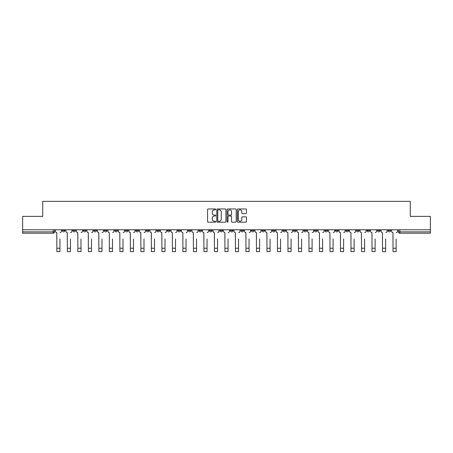<?xml version="1.0" encoding="UTF-8"?>
<svg xmlns="http://www.w3.org/2000/svg" width="453" height="453" viewBox="0 0 453 453"><rect width="100%" height="100%" fill="white"/><g stroke="black" fill="none" stroke-linecap="round" stroke-linejoin="round"><path stroke-width="0.68" d="M215.724 209.428A0.464 0.464 0 0 0 215.26 208.963L208.238 208.963A0.663 0.663 0 0 0 207.576 209.626L207.576 221.523A0.663 0.663 0 0 0 208.238 222.185L215.26 222.185A0.464 0.464 0 0 0 215.724 221.721A0.464 0.464 0 0 0 215.26 221.257L214.354 221.257A2.118 2.118 0 0 1 212.236 219.144L212.236 218.153A2.118 2.118 0 0 1 214.354 216.036L215.26 216.036A0.464 0.464 0 0 0 215.724 215.571A0.464 0.464 0 0 0 215.26 215.113L214.354 215.113A2.118 2.118 0 0 1 212.236 212.995L212.236 212.004A2.118 2.118 0 0 1 214.354 209.886L215.26 209.886A0.464 0.464 0 0 0 215.724 209.428M345.967 229.784L345.967 230.526L348.663 230.526A1.348 1.348 0 0 1 347.315 231.868A1.348 1.348 0 0 1 345.967 230.526L345.967 229.784M335.463 229.784L335.463 230.526L338.159 230.526A1.348 1.348 0 0 1 336.811 231.868A1.348 1.348 0 0 1 335.463 230.526L335.463 229.784M272.429 229.784L272.429 230.526L275.124 230.526A1.348 1.348 0 0 1 273.776 231.868A1.348 1.348 0 0 1 272.429 230.526L272.429 229.784M261.925 229.784L261.925 230.526L264.614 230.526A1.348 1.348 0 0 1 263.272 231.868A1.348 1.348 0 0 1 261.925 230.526L261.925 229.784M251.415 229.784L251.415 230.526L254.11 230.526A1.348 1.348 0 0 1 252.763 231.868A1.348 1.348 0 0 1 251.415 230.526L251.415 229.784M230.407 229.784L230.407 230.526L233.102 230.526A1.348 1.348 0 0 1 231.755 231.868A1.348 1.348 0 0 1 230.407 230.526L230.407 229.784M209.394 230.526L209.394 229.784L209.394 230.526A1.348 1.348 0 0 0 210.741 231.868A1.348 1.348 0 0 1 209.394 230.526L212.089 230.526A1.348 1.348 0 0 1 210.741 231.868A1.348 1.348 0 0 0 212.089 230.526L212.089 229.784L212.089 230.526M198.89 230.526L198.89 229.784L198.89 230.526A1.348 1.348 0 0 0 200.237 231.868A1.348 1.348 0 0 1 198.89 230.526L201.585 230.526A1.348 1.348 0 0 1 200.237 231.868M188.386 230.526L188.386 229.784L188.386 230.526A1.348 1.348 0 0 0 189.728 231.868A1.348 1.348 0 0 1 188.386 230.526L191.075 230.526A1.348 1.348 0 0 1 189.728 231.868A1.348 1.348 0 0 0 191.075 230.526L191.075 229.784L191.075 230.526M177.876 229.784L177.876 230.526L180.571 230.526A1.348 1.348 0 0 1 179.224 231.868A1.348 1.348 0 0 1 177.876 230.526L177.876 229.784M167.372 229.784L167.372 230.526L170.068 230.526A1.348 1.348 0 0 1 168.72 231.868A1.348 1.348 0 0 1 167.372 230.526L167.372 229.784M156.868 229.784L156.868 230.526L159.558 230.526A1.348 1.348 0 0 1 158.216 231.868A1.348 1.348 0 0 1 156.868 230.526L156.868 229.784M146.359 230.526L146.359 229.784L146.359 230.526A1.348 1.348 0 0 0 147.706 231.868A1.348 1.348 0 0 1 146.359 230.526L149.054 230.526A1.348 1.348 0 0 1 147.706 231.868M125.351 230.526L125.351 229.784L125.351 230.526A1.348 1.348 0 0 0 126.698 231.868A1.348 1.348 0 0 1 125.351 230.526L128.04 230.526A1.348 1.348 0 0 1 126.698 231.868A1.348 1.348 0 0 0 128.04 230.526L128.04 229.784L128.04 230.526M114.841 230.526L114.841 229.784L114.841 230.526A1.348 1.348 0 0 0 116.189 231.868A1.348 1.348 0 0 1 114.841 230.526L117.537 230.526A1.348 1.348 0 0 1 116.189 231.868A1.348 1.348 0 0 0 117.537 230.526L117.537 229.784L117.537 230.526M104.337 230.526L104.337 229.784L104.337 230.526A1.348 1.348 0 0 0 105.685 231.868A1.348 1.348 0 0 1 104.337 230.526L107.033 230.526A1.348 1.348 0 0 1 105.685 231.868A1.348 1.348 0 0 0 107.033 230.526L107.033 229.784L107.033 230.526M93.833 230.526L93.833 229.784L93.833 230.526A1.348 1.348 0 0 0 95.181 231.868A1.348 1.348 0 0 1 93.833 230.526L96.529 230.526A1.348 1.348 0 0 1 95.181 231.868M83.329 230.526L83.329 229.784L83.329 230.526A1.348 1.348 0 0 0 84.671 231.868A1.348 1.348 0 0 1 83.329 230.526L86.019 230.526A1.348 1.348 0 0 1 84.671 231.868A1.348 1.348 0 0 0 86.019 230.526L86.019 229.784L86.019 230.526M72.82 230.526L72.82 229.784L72.82 230.526A1.348 1.348 0 0 0 74.167 231.868A1.348 1.348 0 0 1 72.82 230.526L75.515 230.526A1.348 1.348 0 0 1 74.167 231.868A1.348 1.348 0 0 0 75.515 230.526L75.515 229.784L75.515 230.526M245.82 213.623A0.663 0.663 0 0 0 246.477 212.961L246.477 209.626A0.663 0.663 0 0 0 245.82 208.963L238.018 208.963A0.663 0.663 0 0 0 237.355 209.626L237.355 221.523A0.663 0.663 0 0 0 238.018 222.185L245.82 222.185A0.663 0.663 0 0 0 246.477 221.523L246.477 217.491A0.663 0.663 0 0 0 245.82 216.828L242.48 216.828A0.663 0.663 0 0 0 241.817 217.491L241.817 219.49A1.767 1.767 0 0 1 240.05 221.257A1.767 1.767 0 0 1 238.284 219.49L238.284 211.659A1.767 1.767 0 0 1 240.05 209.886A1.767 1.767 0 0 1 241.817 211.659L241.817 212.961A0.663 0.663 0 0 0 242.48 213.623L245.82 213.623M22.65 229.784L22.65 216.381L42.718 216.381L42.718 201.364L410.282 201.364L410.282 216.381L430.35 216.381L430.35 229.784L22.65 229.784L22.65 231.868L54.502 231.868L54.502 229.784L54.502 231.868A1.348 1.348 0 0 1 53.16 233.216L22.65 233.216L22.65 231.868M225.922 209.626A0.663 0.663 0 0 0 225.26 208.963L217.463 208.963A0.663 0.663 0 0 0 216.8 209.626L216.8 221.523A0.663 0.663 0 0 0 217.463 222.185L225.26 222.185A0.663 0.663 0 0 0 225.922 221.523L225.922 209.626M227.74 208.963L235.537 208.963A0.663 0.663 0 0 1 236.2 209.626L236.2 221.523A0.663 0.663 0 0 1 235.537 222.185L232.202 222.185A0.663 0.663 0 0 1 231.54 221.523L231.54 216.698A0.663 0.663 0 0 0 230.877 216.036L228.663 216.036A0.663 0.663 0 0 0 228.006 216.698L228.006 221.721A0.464 0.464 0 0 1 227.542 222.185A0.464 0.464 0 0 1 227.078 221.721L227.078 209.626A0.663 0.663 0 0 1 227.74 208.963M398.498 229.784L398.498 231.868L430.35 231.868L430.35 233.216L399.84 233.216A1.348 1.348 0 0 1 398.498 231.868A1.348 1.348 0 0 0 399.84 233.216L399.84 229.784M430.35 229.784L430.35 231.868M390.684 229.784L390.684 230.526A1.348 1.348 0 0 1 389.337 231.868A1.348 1.348 0 0 1 387.989 230.526L390.684 230.526M387.989 229.784L387.989 230.526M380.18 229.784L380.18 230.526A1.348 1.348 0 0 1 378.833 231.868A1.348 1.348 0 0 1 377.485 230.526A1.348 1.348 0 0 0 378.833 231.868M377.485 229.784L377.485 230.526L380.18 230.526M369.671 229.784L369.671 230.526A1.348 1.348 0 0 1 368.329 231.868A1.348 1.348 0 0 1 366.981 230.526L369.671 230.526M366.981 229.784L366.981 230.526M359.167 229.784L359.167 230.526A1.348 1.348 0 0 1 357.819 231.868A1.348 1.348 0 0 1 356.471 230.526L359.167 230.526M356.471 229.784L356.471 230.526M348.663 229.784L348.663 230.526M338.159 229.784L338.159 230.526L338.159 229.784M327.649 229.784L327.649 230.526A1.348 1.348 0 0 1 326.302 231.868A1.348 1.348 0 0 1 324.96 230.526L327.649 230.526M324.96 229.784L324.96 230.526M317.145 229.784L317.145 230.526A1.348 1.348 0 0 1 315.798 231.868A1.348 1.348 0 0 1 314.45 230.526L317.145 230.526M314.45 229.784L314.45 230.526M306.641 229.784L306.641 230.526A1.348 1.348 0 0 1 305.294 231.868A1.348 1.348 0 0 1 303.946 230.526L306.641 230.526M303.946 229.784L303.946 230.526M296.132 229.784L296.132 230.526A1.348 1.348 0 0 1 294.784 231.868A1.348 1.348 0 0 1 293.442 230.526L296.132 230.526M293.442 229.784L293.442 230.526M285.628 229.784L285.628 230.526A1.348 1.348 0 0 1 284.28 231.868A1.348 1.348 0 0 1 282.932 230.526L285.628 230.526M282.932 229.784L282.932 230.526M275.124 229.784L275.124 230.526A1.348 1.348 0 0 1 273.776 231.868M264.614 229.784L264.614 230.526M254.11 230.526L254.11 229.784L254.11 230.526A1.348 1.348 0 0 1 252.763 231.868M243.606 229.784L243.606 230.526A1.348 1.348 0 0 1 242.259 231.868A1.348 1.348 0 0 1 240.911 230.526A1.348 1.348 0 0 0 242.259 231.868A1.348 1.348 0 0 0 243.606 230.526L240.911 230.526L240.911 229.784M233.102 230.526L233.102 229.784L233.102 230.526A1.348 1.348 0 0 1 231.755 231.868M222.593 229.784L222.593 230.526A1.348 1.348 0 0 1 221.245 231.868A1.348 1.348 0 0 1 219.898 230.526A1.348 1.348 0 0 0 221.245 231.868M219.898 229.784L219.898 230.526L222.593 230.526M201.585 229.784L201.585 230.526L201.585 229.784M180.571 230.526L180.571 229.784L180.571 230.526A1.348 1.348 0 0 1 179.224 231.868M170.068 230.526L170.068 229.784L170.068 230.526A1.348 1.348 0 0 1 168.72 231.868M159.558 230.526L159.558 229.784L159.558 230.526A1.348 1.348 0 0 1 158.216 231.868M149.054 229.784L149.054 230.526L149.054 229.784M138.55 230.526L138.55 229.784L138.55 230.526A1.348 1.348 0 0 1 137.202 231.868A1.348 1.348 0 0 1 135.855 230.526L138.55 230.526A1.348 1.348 0 0 1 137.202 231.868M135.855 229.784L135.855 230.526M96.529 229.784L96.529 230.526L96.529 229.784M65.011 229.784L65.011 230.526A1.348 1.348 0 0 1 63.663 231.868A1.348 1.348 0 0 1 62.316 230.526A1.348 1.348 0 0 0 63.663 231.868A1.348 1.348 0 0 0 65.011 230.526L65.011 229.784M62.316 229.784L62.316 230.526L65.011 230.526M53.16 229.784L53.16 233.216A1.348 1.348 0 0 0 54.502 231.868M218.187 209.886A0.464 0.464 0 0 0 217.723 210.351L217.723 220.798A0.464 0.464 0 0 0 218.187 221.257L219.144 221.257A2.118 2.118 0 0 0 221.262 219.144L221.262 212.004A2.118 2.118 0 0 0 219.144 209.886L218.187 209.886M231.54 211.693A1.767 1.767 0 0 0 229.773 209.92A1.767 1.767 0 0 0 228.006 211.693L228.006 214.45A0.663 0.663 0 0 0 228.663 215.113L230.877 215.113A0.663 0.663 0 0 0 231.54 214.45L231.54 211.693M55.413 231.2L55.413 229.784L55.413 231.2A1.348 1.348 0 0 0 56.761 232.542L56.863 238.941M56.761 232.542L56.863 251.636L59.96 251.636L59.96 238.941M61.404 231.2L61.404 229.784L61.404 231.2A1.348 1.348 0 0 1 60.062 232.542M59.96 251.636L56.863 251.636M65.917 231.2L65.917 229.784L65.917 231.2A1.348 1.348 0 0 0 67.265 232.542L67.367 238.941M67.265 232.542L67.367 251.636L70.464 251.636L70.464 238.941M71.914 231.2L71.914 229.784L71.914 231.2A1.348 1.348 0 0 1 70.566 232.542M76.427 231.2L76.427 229.784L76.427 231.2A1.348 1.348 0 0 0 77.769 232.542L77.871 238.941M77.769 232.542L77.871 251.636L80.968 251.636L80.968 238.941M82.418 231.2L82.418 229.784L82.418 231.2A1.348 1.348 0 0 1 81.07 232.542M86.931 231.2L86.931 229.784L86.931 231.2A1.348 1.348 0 0 0 88.278 232.542L88.38 238.941M88.278 232.542L88.38 251.636L91.478 251.636L91.478 238.941M92.922 231.2L92.922 229.784L92.922 231.2A1.348 1.348 0 0 1 91.574 232.542M70.464 251.636L67.367 251.636M80.968 251.636L77.871 251.636M91.478 251.636L88.38 251.636M97.435 231.2L97.435 229.784L97.435 231.2A1.348 1.348 0 0 0 98.782 232.542L98.884 238.941M98.782 232.542L98.884 251.636L101.982 251.636L101.982 238.941M103.431 231.2L103.431 229.784L103.431 231.2A1.348 1.348 0 0 1 102.084 232.542M107.939 231.2L107.939 229.784L107.939 231.2A1.348 1.348 0 0 0 109.286 232.542L109.388 238.941M109.286 232.542L109.388 251.636L112.486 251.636L112.486 238.941M113.935 231.2L113.935 229.784L113.935 231.2A1.348 1.348 0 0 1 112.587 232.542M101.982 251.636L98.884 251.636M112.486 251.636L109.388 251.636M118.448 231.2L118.448 229.784L118.448 231.2A1.348 1.348 0 0 0 119.796 232.542L119.892 238.941M119.796 232.542L119.892 251.636L122.995 251.636L122.995 238.941M124.439 231.2L124.439 229.784L124.439 231.2A1.348 1.348 0 0 1 123.091 232.542M128.952 231.2L128.952 229.784L128.952 231.2A1.348 1.348 0 0 0 130.3 232.542L130.402 238.941M130.3 232.542L130.402 251.636L133.499 251.636L133.499 238.941M134.949 231.2L134.949 229.784L134.949 231.2A1.348 1.348 0 0 1 133.601 232.542M139.456 231.2L139.456 229.784L139.456 231.2A1.348 1.348 0 0 0 140.804 232.542L140.906 238.941M140.804 232.542L140.906 251.636L144.003 251.636L144.003 238.941M145.453 231.2L145.453 229.784L145.453 231.2A1.348 1.348 0 0 1 144.105 232.542M149.966 231.2L149.966 229.784L149.966 231.2A1.348 1.348 0 0 0 151.313 232.542L151.41 238.941M151.313 232.542L151.41 251.636L154.507 251.636L154.507 238.941M155.957 231.2L155.957 229.784L155.957 231.2A1.348 1.348 0 0 1 154.609 232.542M160.47 231.2L160.47 229.784L160.47 231.2A1.348 1.348 0 0 0 161.817 232.542L161.919 238.941M161.817 232.542L161.919 251.636L165.017 251.636L165.017 238.941M166.461 231.2L166.461 229.784L166.461 231.2A1.348 1.348 0 0 1 165.119 232.542M170.974 231.2L170.974 229.784L170.974 231.2A1.348 1.348 0 0 0 172.321 232.542L172.423 238.941M172.321 232.542L172.423 251.636L175.521 251.636L175.521 238.941M176.97 231.2L176.97 229.784L176.97 231.2A1.348 1.348 0 0 1 175.622 232.542M181.483 231.2L181.483 229.784L181.483 231.2A1.348 1.348 0 0 0 182.825 232.542L182.927 238.941M182.825 232.542L182.927 251.636L186.024 251.636L186.024 238.941M187.474 231.2L187.474 229.784L187.474 231.2A1.348 1.348 0 0 1 186.126 232.542M191.987 231.2L191.987 229.784L191.987 231.2A1.348 1.348 0 0 0 193.335 232.542L193.437 238.941M193.335 232.542L193.437 251.636L196.534 251.636L196.534 238.941M197.978 231.2L197.978 229.784L197.978 231.2A1.348 1.348 0 0 1 196.63 232.542M122.995 251.636L119.892 251.636M133.499 251.636L130.402 251.636M144.003 251.636L140.906 251.636M154.507 251.636L151.41 251.636M165.017 251.636L161.919 251.636M175.521 251.636L172.423 251.636M186.024 251.636L182.927 251.636M196.534 251.636L193.437 251.636M202.491 231.2L202.491 229.784L202.491 231.2A1.348 1.348 0 0 0 203.839 232.542L203.941 238.941M203.839 232.542L203.941 251.636L207.038 251.636L207.038 238.941M208.488 231.2L208.488 229.784L208.488 231.2A1.348 1.348 0 0 1 207.14 232.542M212.995 231.2L212.995 229.784L212.995 231.2A1.348 1.348 0 0 0 214.343 232.542L214.445 238.941M214.343 232.542L214.445 251.636L217.542 251.636L217.542 238.941M218.992 231.2L218.992 229.784L218.992 231.2A1.348 1.348 0 0 1 217.644 232.542M223.505 231.2L223.505 229.784L223.505 231.2A1.348 1.348 0 0 0 224.852 232.542L224.948 238.941M224.852 232.542L224.948 251.636L228.052 251.636L228.052 238.941M229.495 231.2L229.495 229.784L229.495 231.2A1.348 1.348 0 0 1 228.148 232.542M234.008 231.2L234.008 229.784L234.008 231.2A1.348 1.348 0 0 0 235.356 232.542L235.458 238.941M235.356 232.542L235.458 251.636L238.555 251.636L238.555 238.941M240.005 231.2L240.005 229.784L240.005 231.2A1.348 1.348 0 0 1 238.657 232.542M244.512 231.2L244.512 229.784L244.512 231.2A1.348 1.348 0 0 0 245.86 232.542L245.962 238.941M245.86 232.542L245.962 251.636L249.059 251.636L249.059 238.941M250.509 231.2L250.509 229.784L250.509 231.2A1.348 1.348 0 0 1 249.161 232.542M255.022 231.2L255.022 229.784L255.022 231.2A1.348 1.348 0 0 0 256.37 232.542L256.466 238.941M256.37 232.542L256.466 251.636L259.563 251.636L259.563 238.941M261.013 231.2L261.013 229.784L261.013 231.2A1.348 1.348 0 0 1 259.665 232.542M265.526 231.2L265.526 229.784L265.526 231.2A1.348 1.348 0 0 0 266.874 232.542L266.976 238.941M266.874 232.542L266.976 251.636L270.073 251.636L270.073 238.941M271.517 231.2L271.517 229.784L271.517 231.2A1.348 1.348 0 0 1 270.175 232.542M276.03 231.2L276.03 229.784L276.03 231.2A1.348 1.348 0 0 0 277.378 232.542L277.479 238.941M277.378 232.542L277.479 251.636L280.577 251.636L280.577 238.941M282.026 231.2L282.026 229.784L282.026 231.2A1.348 1.348 0 0 1 280.679 232.542M286.539 231.2L286.539 229.784L286.539 231.2A1.348 1.348 0 0 0 287.882 232.542L287.983 238.941M287.882 232.542L287.983 251.636L291.081 251.636L291.081 238.941M292.53 231.2L292.53 229.784L292.53 231.2A1.348 1.348 0 0 1 291.183 232.542M297.043 231.2L297.043 229.784L297.043 231.2A1.348 1.348 0 0 0 298.391 232.542L298.493 238.941M298.391 232.542L298.493 251.636L301.59 251.636L301.59 238.941M303.034 231.2L303.034 229.784L303.034 231.2A1.348 1.348 0 0 1 301.687 232.542M307.547 231.2L307.547 229.784L307.547 231.2A1.348 1.348 0 0 0 308.895 232.542L308.997 238.941M308.895 232.542L308.997 251.636L312.094 251.636L312.094 238.941M313.544 231.2L313.544 229.784L313.544 231.2A1.348 1.348 0 0 1 312.196 232.542M318.051 231.2L318.051 229.784L318.051 231.2A1.348 1.348 0 0 0 319.399 232.542L319.501 238.941M319.399 232.542L319.501 251.636L322.598 251.636L322.598 238.941M324.048 231.2L324.048 229.784L324.048 231.2A1.348 1.348 0 0 1 322.7 232.542M328.561 231.2L328.561 229.784L328.561 231.2A1.348 1.348 0 0 0 329.909 232.542L330.005 238.941M329.909 232.542L330.005 251.636L333.108 251.636L333.108 238.941M334.552 231.2L334.552 229.784L334.552 231.2A1.348 1.348 0 0 1 333.204 232.542M339.065 231.2L339.065 229.784L339.065 231.2A1.348 1.348 0 0 0 340.413 232.542L340.514 238.941M340.413 232.542L340.514 251.636L343.612 251.636L343.612 238.941M345.061 231.2L345.061 229.784L345.061 231.2A1.348 1.348 0 0 1 343.714 232.542M349.569 231.2L349.569 229.784L349.569 231.2A1.348 1.348 0 0 0 350.916 232.542L351.018 238.941M350.916 232.542L351.018 251.636L354.116 251.636L354.116 238.941M355.565 231.2L355.565 229.784L355.565 231.2A1.348 1.348 0 0 1 354.218 232.542M207.038 251.636L203.941 251.636M228.052 251.636L224.948 251.636M238.555 251.636L235.458 251.636M249.059 251.636L245.962 251.636M259.563 251.636L256.466 251.636M270.073 251.636L266.976 251.636M280.577 251.636L277.479 251.636M291.081 251.636L287.983 251.636M301.59 251.636L298.493 251.636M312.094 251.636L308.997 251.636M333.108 251.636L330.005 251.636M343.612 251.636L340.514 251.636M360.078 231.2L360.078 229.784L360.078 231.2A1.348 1.348 0 0 0 361.426 232.542L361.522 238.941M361.426 232.542L361.522 251.636L364.62 251.636L364.62 238.941M366.069 231.2L366.069 229.784L366.069 231.2A1.348 1.348 0 0 1 364.722 232.542M364.62 251.636L361.522 251.636M370.582 231.2L370.582 229.784L370.582 231.2A1.348 1.348 0 0 0 371.93 232.542L372.032 238.941M371.93 232.542L372.032 251.636L375.129 251.636L375.129 238.941M376.573 231.2L376.573 229.784L376.573 231.2A1.348 1.348 0 0 1 375.231 232.542M381.086 231.2L381.086 229.784L381.086 231.2A1.348 1.348 0 0 0 382.434 232.542L382.536 238.941M382.434 232.542L382.536 251.636L385.633 251.636L385.633 238.941M387.083 231.2L387.083 229.784L387.083 231.2A1.348 1.348 0 0 1 385.735 232.542M391.596 231.2L391.596 229.784L391.596 231.2A1.348 1.348 0 0 0 392.938 232.542L393.04 238.941M392.938 232.542L393.04 251.636L396.137 251.636L396.137 238.941M397.587 231.2L397.587 229.784L397.587 231.2A1.348 1.348 0 0 1 396.239 232.542M396.137 251.636L393.04 251.636M59.96 248.233L56.863 248.233M70.464 248.233L67.367 248.233M80.968 248.233L77.871 248.233M91.478 248.233L88.38 248.233M101.982 248.233L98.884 248.233M112.486 248.233L109.388 248.233M122.995 248.233L119.892 248.233M133.499 248.233L130.402 248.233M144.003 248.233L140.906 248.233M154.507 248.233L151.41 248.233M165.017 248.233L161.919 248.233M175.521 248.233L172.423 248.233M186.024 248.233L182.927 248.233M196.534 248.233L193.437 248.233M207.038 248.233L203.941 248.233M217.542 248.233L214.445 248.233M228.052 248.233L224.948 248.233M238.555 248.233L235.458 248.233M249.059 248.233L245.962 248.233M259.563 248.233L256.466 248.233M270.073 248.233L266.976 248.233M280.577 248.233L277.479 248.233M291.081 248.233L287.983 248.233M301.59 248.233L298.493 248.233M312.094 248.233L308.997 248.233M322.598 248.233L319.501 248.233M333.108 248.233L330.005 248.233M343.612 248.233L340.514 248.233M354.116 248.233L351.018 248.233M364.62 248.233L361.522 248.233M375.129 248.233L372.032 248.233M385.633 248.233L382.536 248.233M396.137 248.233L393.04 248.233"/></g></svg>
